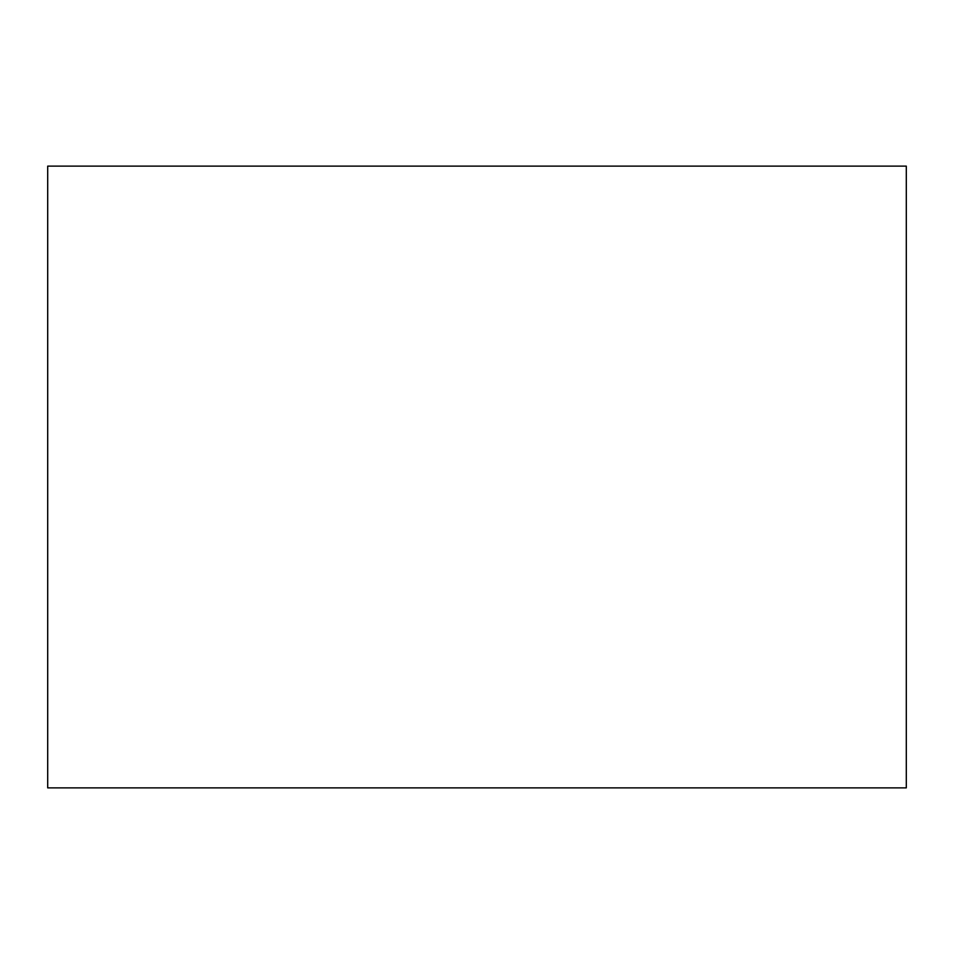 <?xml version="1.0" encoding="UTF-8"?>
<svg xmlns="http://www.w3.org/2000/svg" width="954" height="954" viewBox="0 0 954 954"><rect width="100%" height="100%" fill="white"/><g stroke="black" fill="none" stroke-linecap="round" stroke-linejoin="round"><path stroke-width="1.43" d="M906.3 787.873L47.7 787.873L906.3 787.873L906.3 166.127L47.7 166.127L906.3 166.127L906.3 787.873M47.7 166.127L47.7 787.873L47.7 166.127"/></g></svg>
